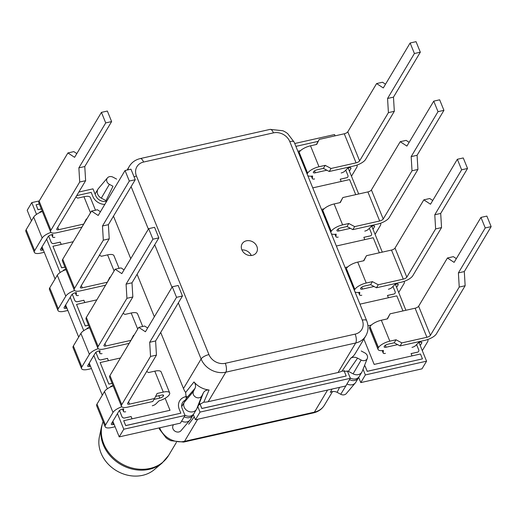 <?xml version="1.0" encoding="UTF-8"?>
<svg xmlns="http://www.w3.org/2000/svg" width="517" height="517" viewBox="0 0 517 517"><rect width="100%" height="100%" fill="white"/><g stroke="black" fill="none" stroke-linecap="round" stroke-linejoin="round"><path stroke-width="0.78" d="M241.853 249.769A8.388 7.102 30.8 0 0 248.987 255.404A8.388 7.102 30.8 0 0 256.568 252.38A8.388 7.102 30.8 0 0 256.871 246.389A8.388 7.102 30.8 0 0 249.743 240.76A8.388 7.102 30.8 0 0 242.163 243.778A8.388 7.102 30.8 0 0 241.853 249.769M181.693 406.627A7.044 5.965 -149.2 0 1 181.835 406.368L184.31 402.226M203.795 402.161L198.709 404.979L196.66 409.005A7.044 5.965 -149.2 0 1 196.499 409.302A7.044 5.965 -149.2 0 1 190.133 411.842A7.044 5.965 -149.2 0 1 184.142 407.105A7.044 5.965 -149.2 0 1 184.233 402.375L186.282 398.355L185.635 392.474L193.991 381.94A19.814 16.777 30.8 0 0 209.107 390.005L203.795 402.161A19.814 16.777 30.8 0 0 208.189 401.703L338.053 372.511A19.814 16.777 30.8 0 0 342.06 371.083L350.739 358.171C352.82 356.95 355.095 356.943 357.57 358.132L348.393 371.342L342.06 371.083M95.096 194.075A7.044 5.965 -149.2 0 1 95.393 193.487L97.959 189.196A7.044 5.965 -149.2 0 1 98.443 188.518L107.458 177.874A4.737 4.013 -149.2 0 1 113.023 177.182L116.622 179.102M107.458 177.874A4.737 4.013 -149.2 0 0 106.961 181.713A4.737 4.013 -149.2 0 0 109.384 184.336L112.984 186.262L105.998 200.635L101.3 198.127A7.044 5.965 -149.2 0 1 97.7 194.23A7.044 5.965 -149.2 0 1 97.959 189.196M160.703 332.425L183.477 388.526A19.814 16.777 30.8 0 0 185.635 392.474M113.481 216.145L130.743 258.655M137.089 274.288L154.35 316.792M361.215 350.978L364.815 352.898A4.737 4.013 -149.2 0 1 367.309 358.404L362.217 371.387A7.044 5.965 -149.2 0 1 361.848 372.137A7.044 5.965 -149.2 0 1 353.092 373.843L348.393 371.342M355.16 334.111A13.106 11.096 30.8 0 0 362.281 320.12L289.779 141.574A13.106 11.096 30.8 0 0 273.435 132.863L143.571 162.047A13.106 11.096 30.8 0 0 136.449 176.038L208.946 354.584A13.106 11.096 30.8 0 0 225.289 363.302L355.16 334.111A6.708 2.663 77.3 0 1 355.69 342.991A19.814 16.777 -149.2 0 0 365.726 335.985L355.289 353.454A19.814 16.777 -149.2 0 1 350.739 358.171M241.924 249.937A8.388 7.102 -149.2 0 1 251.256 255.514M367.309 358.404A4.737 4.013 -149.2 0 1 361.17 360.058L357.57 358.132M193.991 381.94C195.626 384.066 195.975 386.193 195.032 388.332L186.282 398.355M198.709 404.979L203.394 392.791L201.824 395.873A4.737 4.013 -149.2 0 1 195.82 397.218A4.737 4.013 -149.2 0 1 193.468 391.414L195.032 388.332M203.394 392.791C204.564 390.774 206.47 389.85 209.107 390.005M361.848 372.137L359.283 376.428A7.044 5.965 -149.2 0 1 350.196 377.953M196.499 409.302L193.933 413.594A7.044 5.965 -149.2 0 1 184.853 415.119M185.396 400.1A8.388 7.102 30.8 0 0 182.514 402.614A8.388 7.102 30.8 0 0 182.204 408.604L184.996 415.474L180.42 423.139L119.214 436.891L112.861 421.265M102.295 395.227L89.254 363.121M78.681 337.09L65.646 304.978M55.073 278.947L42.039 246.835M31.466 220.804L27.194 210.277L31.77 202.612L39.253 200.932M418.97 342.454L426.57 361.176L421.995 368.841L360.788 382.593L358.669 377.378M347.353 370.883A8.388 7.102 30.8 0 0 347.553 371.439L350.345 378.308L345.763 385.973L195.439 419.759L193.319 414.544M184.996 415.474L123.789 429.226L119.214 436.891M123.789 429.226L117.443 413.6M107.368 388.784L93.829 355.457M83.754 330.647L70.222 297.314M60.146 272.504L46.614 239.177M36.539 214.361L31.77 202.612M350.345 378.308L200.014 412.094L195.439 419.759M200.014 412.094L197.83 406.711M426.57 361.176L365.364 374.928L360.788 382.593M365.364 374.928L363.057 369.241M294.729 143.506L334.551 134.556L335.074 135.848M348.141 168.031L358.688 193.991M371.755 226.175L382.296 252.134M395.363 284.311L405.903 310.271M78.849 192.033L92.976 188.854L95.761 195.723A8.388 7.102 30.8 0 0 106.741 201.171M418.654 351.405A2.113 1.79 -149.2 0 1 418.641 351.418A2.113 1.79 -149.2 0 1 417.574 352.167L411.08 353.628M395.04 293.262A2.113 1.79 -149.2 0 1 395.033 293.281A2.113 1.79 -149.2 0 1 393.96 294.024L387.472 295.485M369.371 228.307L371.523 233.6A2.113 1.79 -149.2 0 1 371.445 235.106A2.113 1.79 -149.2 0 1 371.426 235.138A2.113 1.79 -149.2 0 1 370.353 235.888L363.865 237.342M347.825 176.982A2.113 1.79 -149.2 0 1 347.818 176.995A2.113 1.79 -149.2 0 1 346.745 177.745L340.251 179.205M132.022 418.835L131.098 416.56L124.578 418.02A2.113 1.79 -149.2 0 1 121.947 416.618L119.466 410.511M113.081 385.682L111.614 386.012A2.113 1.79 -149.2 0 0 110.541 386.761A2.113 1.79 -149.2 0 0 110.412 387.046A2.113 1.79 -149.2 0 1 110.522 386.794A2.113 1.79 -149.2 0 1 110.535 386.774M108.415 360.692L107.491 358.417L100.97 359.884A2.113 1.79 -149.2 0 1 98.333 358.475L95.858 352.368M86.934 328.618A2.113 1.79 -149.2 0 0 86.804 328.902A2.113 1.79 -149.2 0 1 86.914 328.65A2.113 1.79 -149.2 0 1 86.927 328.638L86.934 328.618A2.113 1.79 -149.2 0 1 88.006 327.875L89.467 327.545M61.2 244.412L60.276 242.13L53.755 243.597A2.113 1.79 -149.2 0 1 51.118 242.189L48.637 236.088M39.719 212.338A2.113 1.79 -149.2 0 0 39.583 212.623A2.113 1.79 -149.2 0 1 39.699 212.364A2.113 1.79 -149.2 0 1 39.706 212.351L39.719 212.338A2.113 1.79 -149.2 0 1 40.785 211.589L42.252 211.259M83.883 300.274L84.833 302.542L83.883 300.274L77.363 301.741A2.113 1.79 -149.2 0 1 74.726 300.332L72.244 294.225M63.19 270.766A2.113 1.79 -149.2 0 1 63.326 270.475A2.113 1.79 -149.2 0 1 64.399 269.732L65.859 269.402M83.903 300.241L77.382 301.708A2.113 1.79 -149.2 0 1 74.745 300.299L72.27 294.205M61.226 244.405L60.289 242.098L53.774 243.565A2.113 1.79 -149.2 0 1 51.138 242.163L48.663 236.069M108.441 360.685L107.51 358.384L100.989 359.851A2.113 1.79 -149.2 0 1 98.353 358.443L95.878 352.348M132.055 418.828L131.118 416.528L124.597 417.994A2.113 1.79 -149.2 0 1 121.96 416.586L119.485 410.492M345.763 170.164L347.909 175.457A2.113 1.79 -149.2 0 1 347.831 176.963A2.113 1.79 -149.2 0 1 346.765 177.712L340.244 179.179L341.181 181.48M371.426 235.138L371.445 235.106A2.113 1.79 -149.2 0 1 370.372 235.855L363.852 237.322L364.789 239.623M392.985 286.45L395.13 291.737A2.113 1.79 -149.2 0 1 395.053 293.249A2.113 1.79 -149.2 0 1 393.98 293.999L387.459 295.459L388.396 297.76M416.592 344.593L418.738 349.88A2.113 1.79 -149.2 0 1 418.66 351.392A2.113 1.79 -149.2 0 1 417.587 352.135L411.073 353.602L412.004 355.903M39.318 204.034L36.074 204.764L38.006 209.65L41.295 208.907M73.233 241.704L52.928 246.266L61.665 267.78L64.903 267.05M96.841 299.847L76.535 304.41L85.273 325.923L88.517 325.193M120.448 357.99L100.149 362.553L108.88 384.066L112.124 383.336M165.136 398.271L170.022 410.291L123.705 420.702L125.734 425.569L180.847 413.18L179.237 409.218A11.742 9.939 -149.2 0 1 179.67 400.837A11.742 9.939 -149.2 0 1 186.799 396.481M199.833 403.551A11.742 9.939 -149.2 0 1 200.266 404.494L201.876 408.449L346.196 376.014L344.587 372.053A11.742 9.939 -149.2 0 1 344.083 370.489M364.582 365.351A11.742 9.939 -149.2 0 1 365.616 367.328L367.225 371.29L422.46 358.876L420.476 353.996L374.166 364.407L363.878 339.074M367.949 325.833L371.316 325.077M402.943 310.937L396.823 295.866L359.961 304.151M345.091 267.522L347.708 266.934M379.336 252.8L373.216 237.73L336.354 246.014M321.477 209.385L324.094 208.797M355.722 194.657L349.608 179.586L312.746 187.871M297.87 151.242L300.487 150.654M318.071 141.38L295.892 146.369M104.802 204.422A11.742 9.939 -149.2 0 1 92.795 196.337L91.186 192.376L76.703 195.633M36.074 204.764L37.974 209.708L41.315 208.958M364.556 365.422A11.742 9.939 -149.2 0 1 365.577 367.387L367.186 371.348L422.46 358.876M199.788 403.59A11.742 9.939 -149.2 0 1 200.234 404.553L201.837 408.514L346.196 376.014M179.651 400.862A11.742 9.939 -149.2 0 1 186.792 396.539M123.705 420.702L125.696 425.627L180.847 413.18M100.149 362.553L108.848 384.125L112.144 383.381M76.535 304.41L85.234 325.981L88.536 325.245M52.928 246.266L61.626 267.838L64.922 267.102M50.963 232.372A9.733 3.445 157.9 0 0 42.174 238.04L34.652 250.635A9.733 3.445 157.9 0 0 34.348 252.335L25.85 231.403A9.733 3.445 -22.1 0 1 26.154 229.703L33.676 217.108A9.733 3.445 -22.1 0 1 42.342 211.485M34.348 252.335A9.733 3.445 157.9 0 0 40.216 253.22L44.262 252.322M43.292 249.924L42.42 250.125A3.018 1.066 -22.1 0 1 40.442 249.879A3.018 1.066 -22.1 0 1 40.539 249.349L48.113 236.663A3.018 1.066 -22.1 0 1 51.642 234.673L52.824 234.408L52.624 236.838L51.739 234.653M56.993 232.689L81.925 227.086L83.728 224.068L58.699 229.69A3.018 1.066 -22.1 0 1 56.728 229.451A3.018 1.066 -22.1 0 1 56.818 228.921L85.628 180.692L84.782 166.532L111.627 121.579L105.714 122.91L78.868 167.857L79.708 182.016L50.937 230.201A9.733 3.445 157.9 0 0 50.634 231.907A9.733 3.445 157.9 0 0 56.993 232.689M75.837 197.087L77.783 198.121L83.967 196.731A9.733 3.445 -22.1 0 1 90.333 197.513L95.483 210.199M83.728 224.068L86.281 219.053L86.837 218.93M76.826 153.588L73.821 151.617L67.908 152.948L39.13 201.132A9.733 3.445 157.9 0 0 38.827 202.832L50.634 231.907M67.908 152.948L74.59 157.33L101.435 112.376L105.714 122.91M111.627 121.579L107.349 111.052L101.435 112.376M85.628 180.692L79.708 182.016M54.847 237.322A3.354 1.189 -22.1 0 1 52.656 237.051A3.354 1.189 -22.1 0 1 52.624 236.838M84.782 166.532L78.868 167.857M351.47 176.219L356.782 167.327A9.733 3.445 157.9 0 0 357.085 165.621A9.733 3.445 157.9 0 0 356.756 165.156M298.684 153.245A9.733 3.445 -22.1 0 1 299.039 152.379L299.136 152.218A9.733 3.445 -22.1 0 1 310.504 145.813L316.695 144.424L319.248 139.409L344.27 133.78A3.018 1.066 157.9 0 0 347.799 131.796L376.602 83.567L383.291 87.948L410.136 42.995L416.049 41.664L420.321 52.198L393.476 97.144L394.322 111.304L365.545 159.488A9.733 3.445 -22.1 0 1 354.184 165.892L329.251 171.495L323.39 168.368L317.108 169.783A3.018 1.066 -22.1 0 0 313.58 171.767L313.425 172.025A3.018 1.066 -22.1 0 0 313.334 172.555A3.018 1.066 -22.1 0 0 315.305 172.801L314.523 170.881M420.321 52.198L414.408 53.522L387.563 98.476L388.409 112.635L359.606 160.865A3.018 1.066 157.9 0 1 356.077 162.855L331.054 168.477L325.193 165.35L319.002 166.745A9.733 3.445 157.9 0 0 307.634 173.15L307.544 173.311A9.733 3.445 157.9 0 0 307.182 174.171M307.783 175.651A9.733 3.445 157.9 0 0 312.559 176L312.358 178.462A3.354 1.189 157.9 0 0 312.384 178.675A3.354 1.189 157.9 0 0 314.582 178.947M341.168 172.969A3.354 1.189 157.9 0 0 344.749 171.179L347.838 168.103L349.02 167.838A3.018 1.066 -22.1 0 1 350.991 168.077A3.018 1.066 -22.1 0 1 350.901 168.607L349.402 171.121M316.398 144.489L319.248 139.409M388.409 112.635L394.322 111.304M331.054 168.477L329.251 171.495M326.841 170.209L315.305 172.801M385.52 84.206L382.522 82.235L376.602 83.567M414.408 53.522L410.136 42.995M325.193 165.35L323.39 168.368M387.563 98.476L393.476 97.144M74.571 290.515A9.733 3.445 157.9 0 0 65.782 296.183L58.259 308.772A9.733 3.445 157.9 0 0 57.956 310.478L49.458 289.546A9.733 3.445 -22.1 0 1 49.761 287.84L57.284 275.251A9.733 3.445 -22.1 0 1 65.95 269.628M57.956 310.478A9.733 3.445 157.9 0 0 63.83 311.363L67.869 310.465M66.9 308.067L66.027 308.268A3.018 1.066 -22.1 0 1 64.05 308.022A3.018 1.066 -22.1 0 1 64.147 307.492L71.721 294.806A3.018 1.066 -22.1 0 1 75.249 292.816L76.432 292.551L76.232 294.981L75.346 292.796M80.6 290.832L105.533 285.229L107.336 282.211L82.313 287.833A3.018 1.066 -22.1 0 1 80.335 287.588A3.018 1.066 -22.1 0 1 80.432 287.064L109.236 238.828L108.389 224.675L135.234 179.722L129.321 181.047L102.476 226L103.322 240.159L74.545 288.344A9.733 3.445 157.9 0 0 74.241 290.043A9.733 3.445 157.9 0 0 80.6 290.832M99.445 255.224L101.39 256.264L107.581 254.875A9.733 3.445 -22.1 0 1 113.94 255.657L119.091 268.342M107.336 282.211L109.888 277.196L110.444 277.067M100.434 211.731L97.429 209.76L91.515 211.091L62.738 259.275A9.733 3.445 157.9 0 0 62.441 260.975L74.241 290.043M91.515 211.091L98.198 215.473L125.043 170.52L129.321 181.047M135.234 179.722L130.956 169.188L125.043 170.52M109.236 238.828L103.322 240.159M78.455 295.465A3.354 1.189 -22.1 0 1 76.264 295.194A3.354 1.189 -22.1 0 1 76.232 294.981M108.389 224.675L102.476 226M375.077 234.363L380.396 225.47A9.733 3.445 157.9 0 0 380.693 223.764A9.733 3.445 157.9 0 0 380.37 223.299M322.291 211.382A9.733 3.445 -22.1 0 1 322.653 210.522L322.75 210.361A9.733 3.445 -22.1 0 1 334.111 203.957L340.302 202.561L342.855 197.546L367.884 191.923A3.018 1.066 157.9 0 0 371.413 189.939L400.216 141.703L406.898 146.085L433.744 101.138L439.657 99.807L443.935 110.334L417.09 155.287L417.93 169.447L389.159 217.631A9.733 3.445 -22.1 0 1 377.791 224.035L352.859 229.638L347.004 226.511L340.716 227.926A3.018 1.066 -22.1 0 0 337.187 229.91L337.032 230.168A3.018 1.066 -22.1 0 0 336.942 230.698A3.018 1.066 -22.1 0 0 338.913 230.944L338.137 229.018M443.935 110.334L438.015 111.666L411.17 156.619L412.017 170.778L383.213 219.008A3.018 1.066 157.9 0 1 379.685 220.992L354.662 226.62L348.801 223.493L342.616 224.889A9.733 3.445 157.9 0 0 331.248 231.286L331.151 231.448A9.733 3.445 157.9 0 0 330.79 232.314M331.391 233.794A9.733 3.445 157.9 0 0 336.166 234.143L335.966 236.605A3.354 1.189 157.9 0 0 335.998 236.818A3.354 1.189 157.9 0 0 338.189 237.09M364.776 231.112A3.354 1.189 157.9 0 0 368.356 229.322L371.445 226.239L372.628 225.974A3.018 1.066 -22.1 0 1 374.599 226.22A3.018 1.066 -22.1 0 1 374.508 226.75L373.009 229.264M340.005 202.632L342.855 197.546M412.017 170.778L417.93 169.447M354.662 226.62L352.859 229.638M350.448 228.352L338.913 230.944M409.134 142.343L406.129 140.378L400.216 141.703M438.015 111.666L433.744 101.138M348.801 223.493L347.004 226.511M411.17 156.619L417.09 155.287M101.468 426.861L99.38 436.878A33.308 28.196 30.8 0 0 110.483 466.334A33.308 28.196 30.8 0 0 142.595 475.336A33.308 28.196 30.8 0 0 154.266 469.662L162.099 463.064A36.785 31.143 -149.2 0 1 149.206 469.333A36.785 31.143 -149.2 0 1 113.734 459.393A36.785 31.143 -149.2 0 1 101.468 426.861L103.077 421.588M339.566 387.362L337.136 392.345L340.742 394.271L347.049 383.963A7.044 5.965 30.8 0 1 346.985 383.931L347.049 383.963A7.044 5.965 30.8 0 0 355.321 382.935A7.044 5.965 30.8 0 0 355.806 382.257L358.365 377.966A7.044 5.965 30.8 0 0 358.759 377.158M194.263 416.87L188.679 424.218M337.136 392.345C334.667 391.156 332.392 391.169 330.311 392.384L332.03 389.055M173.033 425.627A4.737 4.013 30.8 0 0 172.898 425.93A4.737 4.013 30.8 0 0 175.153 431.301A4.737 4.013 30.8 0 0 180.956 430.739L189.972 420.095A7.044 5.965 30.8 0 0 190.456 419.416L193.022 415.125A7.044 5.965 30.8 0 0 193.41 414.317M181.635 421.09A7.044 5.965 30.8 0 0 189.972 420.095M340.742 394.271A4.737 4.013 30.8 0 0 346.306 393.573L355.321 382.935M184.201 416.799A7.044 5.965 30.8 0 0 193.022 415.125M349.55 379.64A7.044 5.965 30.8 0 0 358.365 377.966M422.299 350.649L427.611 341.75A9.733 3.445 157.9 0 0 427.914 340.05A9.733 3.445 157.9 0 0 427.585 339.579M491.15 226.62L485.237 227.945L458.392 272.898L459.238 287.058L430.435 335.287A3.018 1.066 157.9 0 1 426.906 337.278L401.877 342.9L396.022 339.779L389.831 341.168A9.733 3.445 157.9 0 0 378.463 347.573L378.366 347.734A9.733 3.445 157.9 0 0 378.063 349.434L369.565 328.508A9.733 3.445 -22.1 0 1 369.868 326.802L369.965 326.641A9.733 3.445 -22.1 0 1 381.333 320.236L387.524 318.847L390.077 313.832L415.099 308.21A3.018 1.066 157.9 0 0 418.628 306.219L447.431 257.989L454.113 262.371L480.959 217.418L486.872 216.087L491.15 226.62L464.305 271.574L465.151 285.733L436.374 333.911A9.733 3.445 -22.1 0 1 425.006 340.315L400.08 345.918L394.219 342.797L387.931 344.206A3.018 1.066 -22.1 0 0 384.409 346.196L384.254 346.455A3.018 1.066 -22.1 0 0 384.157 346.978A3.018 1.066 -22.1 0 0 386.134 347.224L385.352 345.304M378.063 349.434A9.733 3.445 157.9 0 0 383.381 350.429L383.181 352.885A3.354 1.189 157.9 0 0 383.213 353.098A3.354 1.189 157.9 0 0 385.404 353.369M411.991 347.392A3.354 1.189 157.9 0 0 415.571 345.608L418.667 342.525L419.843 342.26A3.018 1.066 -22.1 0 1 421.82 342.506A3.018 1.066 -22.1 0 1 421.723 343.029L420.224 345.543M387.22 318.911L390.077 313.832M459.238 287.058L465.151 285.733M401.877 342.9L400.08 345.918M397.663 344.632L386.134 347.224M456.349 258.629L453.344 256.658L447.431 257.989M485.237 227.945L480.959 217.418M396.022 339.779L394.219 342.797M458.392 272.898L464.305 271.574M398.691 292.506L404.003 283.607A9.733 3.445 157.9 0 0 404.307 281.907A9.733 3.445 157.9 0 0 403.977 281.435M345.899 269.525A9.733 3.445 -22.1 0 1 346.261 268.659L346.358 268.497A9.733 3.445 -22.1 0 1 357.725 262.093L363.916 260.704L366.469 255.689L391.492 250.066A3.018 1.066 157.9 0 0 395.02 248.076L423.824 199.846L430.506 204.228L457.351 159.275L463.264 157.95L467.542 168.477L440.697 213.431L441.544 227.59L412.766 275.774A9.733 3.445 -22.1 0 1 401.399 282.172L376.466 287.775L370.611 284.654L364.323 286.069A3.018 1.066 -22.1 0 0 360.795 288.053L360.646 288.312A3.018 1.066 -22.1 0 0 360.549 288.841A3.018 1.066 -22.1 0 0 362.52 289.081L361.745 287.161M467.542 168.477L461.629 169.809L434.784 214.762L435.624 228.915L406.821 277.151A3.018 1.066 157.9 0 1 403.292 279.135L378.27 284.764L372.414 281.636L366.223 283.025A9.733 3.445 157.9 0 0 354.856 289.43L354.759 289.591A9.733 3.445 157.9 0 0 354.404 290.457M354.998 291.937A9.733 3.445 157.9 0 0 359.774 292.286L359.573 294.742A3.354 1.189 157.9 0 0 359.606 294.955A3.354 1.189 157.9 0 0 361.797 295.226M388.383 289.255A3.354 1.189 157.9 0 0 391.964 287.465L395.059 284.382L396.235 284.117A3.018 1.066 -22.1 0 1 398.213 284.363A3.018 1.066 -22.1 0 1 398.116 284.886L396.617 287.4M363.613 260.775L366.469 255.689M435.624 228.915L441.544 227.59M378.27 284.764L376.466 287.775M374.056 286.489L362.52 289.081M432.742 200.486L429.737 198.515L423.824 199.846M461.629 169.809L457.351 159.275M372.414 281.636L370.611 284.654M434.784 214.762L440.697 213.431M121.792 406.795A9.733 3.445 157.9 0 0 112.997 412.463L105.481 425.058A9.733 3.445 157.9 0 0 105.177 426.758L96.679 405.826A9.733 3.445 -22.1 0 1 96.976 404.126L104.499 391.531A9.733 3.445 -22.1 0 1 113.171 385.908M105.177 426.758A9.733 3.445 157.9 0 0 111.045 427.649L115.091 426.745M114.115 424.354L113.242 424.547A3.018 1.066 -22.1 0 1 111.271 424.302A3.018 1.066 -22.1 0 1 111.362 423.778L118.942 411.086A3.018 1.066 -22.1 0 1 122.471 409.102L123.647 408.837L123.453 411.267L122.561 409.076M152.263 405.774A3.354 1.189 -22.1 0 0 155.843 403.984L158.971 400.869A9.733 3.445 157.9 0 0 169.259 394.736L169.356 394.574A9.733 3.445 157.9 0 0 169.654 392.868A9.733 3.445 157.9 0 0 163.294 392.086L157.103 393.476L154.551 398.491L129.528 404.12A3.018 1.066 -22.1 0 1 127.557 403.874A3.018 1.066 -22.1 0 1 127.647 403.344L156.451 355.114L155.604 340.955L182.449 296.002L176.536 297.333L149.691 342.286L150.537 356.446L121.76 404.624A9.733 3.445 157.9 0 0 121.463 406.33A9.733 3.445 157.9 0 0 127.822 407.112L152.748 401.509L154.551 398.491M155.604 396.429L161.588 395.085A3.018 1.066 -22.1 0 1 163.566 395.324A3.018 1.066 -22.1 0 1 163.469 395.854L163.314 396.112A3.018 1.066 -22.1 0 1 159.785 398.096L154.014 399.395M146.66 371.51L148.605 372.544L154.796 371.154A9.733 3.445 -22.1 0 1 161.155 371.936L169.654 392.868M147.649 328.011L144.65 326.046L138.737 327.371L109.959 375.555A9.733 3.445 157.9 0 0 109.656 377.255L121.463 406.33M138.737 327.371L145.419 331.752L172.264 286.806L176.536 297.333M182.449 296.002L178.178 285.474L172.264 286.806M156.451 355.114L150.537 356.446M125.676 411.752A3.354 1.189 -22.1 0 1 123.479 411.48A3.354 1.189 -22.1 0 1 123.453 411.267M155.604 340.955L149.691 342.286M98.178 348.658A9.733 3.445 157.9 0 0 89.389 354.319L81.867 366.915A9.733 3.445 157.9 0 0 81.57 368.615L73.065 347.689A9.733 3.445 -22.1 0 1 73.369 345.983L80.891 333.394A9.733 3.445 -22.1 0 1 89.557 327.765M81.57 368.615A9.733 3.445 157.9 0 0 87.438 369.506L91.483 368.602M90.507 366.21L89.635 366.404A3.018 1.066 -22.1 0 1 87.664 366.165A3.018 1.066 -22.1 0 1 87.754 365.635L95.335 352.943A3.018 1.066 -22.1 0 1 98.863 350.959L100.04 350.694L99.839 353.124L98.954 350.94M104.214 348.969L129.14 343.366L130.943 340.354L105.92 345.976A3.018 1.066 -22.1 0 1 103.943 345.731A3.018 1.066 -22.1 0 1 104.04 345.201L132.843 296.971L131.997 282.812L158.842 237.865L152.929 239.19L126.083 284.143L126.93 298.303L98.152 346.487A9.733 3.445 157.9 0 0 97.849 348.187A9.733 3.445 157.9 0 0 104.214 348.969M123.052 313.367L124.998 314.407L131.189 313.011A9.733 3.445 -22.1 0 1 137.548 313.8L142.698 326.479M130.943 340.354L133.496 335.333L134.052 335.21M124.041 269.874L121.036 267.903L115.123 269.234L86.352 317.412A9.733 3.445 157.9 0 0 86.048 319.118L97.849 348.187M115.123 269.234L121.812 273.616L148.657 228.663L152.929 239.19M158.842 237.865L154.57 227.331L148.657 228.663M132.843 296.971L126.93 298.303M102.062 353.609A3.354 1.189 -22.1 0 1 99.871 353.337A3.354 1.189 -22.1 0 1 99.839 353.124M131.997 282.812L126.083 284.143M109.384 184.336L101.3 198.127M225.289 363.302A6.708 2.663 77.3 0 1 225.819 372.182L355.69 342.991L338.053 372.511M127.815 169.899A19.814 16.777 -149.2 0 1 129.34 166.312L127.098 170.061M208.189 401.703L225.819 372.182A19.814 16.777 -149.2 0 1 201.107 358.998L183.477 388.526M208.946 354.584A6.708 2.378 157.9 0 0 201.107 358.998L178.333 302.904M171.98 287.271L154.719 244.761M148.373 229.128L131.111 186.624M361.17 360.058L353.092 373.843M201.824 395.873L196.66 409.005M193.468 391.414L184.233 402.375M129.34 166.312C131.79 162.319 135.435 159.734 140.269 158.57A6.708 2.663 77.3 0 1 143.571 162.047M136.449 176.038A6.708 2.378 157.9 0 0 134.039 176.775M140.269 158.57L270.132 129.379A6.708 2.663 77.3 0 1 273.435 132.863M270.132 129.379L282.954 130.756L285.507 132.087L287.614 133.548L294.167 142.117A6.708 2.378 157.9 0 0 289.779 141.574M294.167 142.117L366.663 320.663A6.708 2.378 157.9 0 0 362.281 320.12M26.154 229.703L34.652 250.635M41.47 247.792L42.42 250.125M33.676 217.108L42.174 238.04M57.755 227.357L58.699 229.69M83.967 196.731L90.494 212.797M39.13 201.132L50.937 230.201M307.544 173.311L299.039 152.379M356.077 162.855L344.27 133.78M319.002 166.745L310.504 145.813M359.606 160.865L347.799 131.796M307.634 173.15L299.136 152.218M350.901 168.607L350.558 167.767M311.421 176.155L312.358 178.462M49.761 287.84L58.259 308.772M65.077 305.928L66.027 308.268M57.284 275.251L65.782 296.183M81.363 285.5L82.313 287.833M107.581 254.875L114.102 270.94M62.738 259.275L74.545 288.344M331.151 231.448L322.653 210.522M379.685 220.992L367.884 191.923M342.616 224.889L334.111 203.957M383.213 219.008L371.413 189.939M331.248 231.286L322.75 210.361M374.508 226.75L374.166 225.91M335.029 234.291L335.966 236.605M103.103 421.652A36.985 31.311 30.8 0 0 112.435 456.763A36.985 31.311 30.8 0 0 149.904 468.46A36.985 31.311 30.8 0 0 168.645 455.38L176.439 442.326M159.663 427.798L159.805 428.16L160.076 427.708M159.029 427.94L159.598 429.336A6.708 2.378 157.9 0 1 159.805 428.16A19.814 16.777 30.8 0 0 184.517 441.344L197.714 419.248M313.496 412.883A6.708 2.663 -102.7 0 0 314.381 412.152A19.814 16.777 30.8 0 0 324.424 405.141C321.975 409.134 318.33 411.713 313.496 412.883L183.632 442.074A6.708 2.663 -102.7 0 0 184.517 441.344L314.381 412.152L327.578 390.057M378.366 347.734L369.868 326.802M426.906 337.278L415.099 308.21M389.831 341.168L381.333 320.236M430.435 335.287L418.628 306.219M378.463 347.573L369.965 326.641M421.723 343.029L421.381 342.189M382.244 350.578L383.181 352.885M354.759 289.591L346.261 268.659M403.292 279.135L391.492 250.066M366.223 283.025L357.725 262.093M406.821 277.151L395.02 248.076M354.856 289.43L346.358 268.497M398.116 284.886L397.773 284.046M358.636 292.435L359.573 294.742M96.976 404.126L105.481 425.058M112.299 422.215L113.242 424.547M104.499 391.531L112.997 412.463M128.578 401.787L129.528 404.12M154.796 371.154L163.294 392.086M158.816 395.705L159.785 398.096M162.849 394.962L163.314 396.112M163.126 395.014L163.469 395.854M109.959 375.555L121.76 404.624M73.369 345.983L81.867 366.915M88.685 364.071L89.635 366.404M80.891 333.394L89.389 354.319M104.97 343.643L105.92 345.976M131.189 313.011L137.716 329.083M86.352 317.412L98.152 346.487M365.726 335.985C368.434 331.255 368.75 326.143 366.663 320.663M52.656 237.051L51.687 234.666M357.085 165.621L356.879 165.11M311.363 176.155L312.384 178.675M76.264 295.194L75.295 292.809M380.693 223.764L380.486 223.254M334.971 234.298L335.998 236.818M324.424 405.141L332.547 391.543M172.898 425.93L173.369 424.722M183.632 442.074L170.804 440.697L168.258 439.36L166.151 437.905L159.598 429.336M168.645 455.38L162.099 463.064M427.914 340.05L427.708 339.54M382.192 350.584L383.213 353.098M404.307 281.907L404.1 281.397M358.585 292.441L359.606 294.955M123.479 411.48L122.51 409.089M99.871 353.337L98.902 350.946"/></g></svg>
